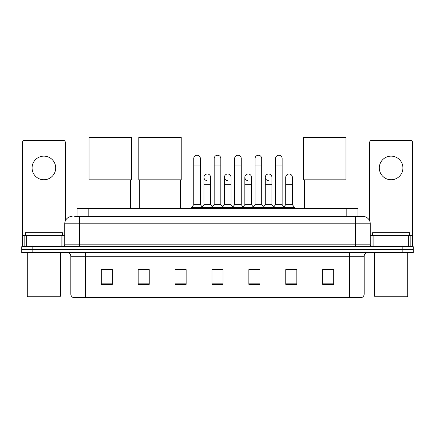 <?xml version="1.0" encoding="UTF-8"?>
<svg xmlns="http://www.w3.org/2000/svg" width="435" height="435" viewBox="0 0 435 435"><rect width="100%" height="100%" fill="white"/><g stroke="black" fill="none" stroke-linecap="round" stroke-linejoin="round"><path stroke-width="0.65" d="M77.104 216.429L77.104 208.311L357.896 208.311L357.896 216.429M74.869 216.429L362.882 216.429A7.379 7.379 0 0 1 370.261 223.808L370.261 244.84C370.359 245.954 370.979 246.569 372.11 246.688M74.7 216.429L79.496 216.429L79.496 223.808L64.739 223.808L64.739 244.84A1.843 1.843 0 0 1 62.89 246.688M72.118 216.429A7.379 7.379 0 0 0 64.739 223.808M32.821 246.688L21.75 246.688L21.75 249.641L32.821 249.641L21.75 249.641L21.75 252.594L32.821 252.594L32.821 249.641L402.179 249.641L32.821 249.641L32.821 246.688L402.179 246.688L402.179 249.641L413.25 249.641L402.179 249.641L402.179 252.594L32.821 252.594M402.179 252.594L413.25 252.594L413.25 246.688L402.179 246.688M370.261 223.808L355.504 223.808L355.504 216.429L362.882 216.429M364.177 294.065C364.073 295.833 363.187 297.013 361.518 297.611L349.414 297.611L349.414 294.065L364.177 294.065L364.177 256.28A3.692 3.692 0 0 1 367.863 252.594M349.414 297.611L73.482 297.611A3.692 3.692 0 0 1 70.823 294.065L70.823 256.28C70.606 254.04 69.377 252.811 67.137 252.594M333.732 284.359L333.732 269.602L322.661 269.602L322.661 284.359L333.732 284.359M296.833 284.359L296.833 269.602L285.762 269.602L285.762 284.359L296.833 284.359M259.934 284.359L259.934 269.602L248.863 269.602L248.863 284.359L259.934 284.359M112.339 284.359L112.339 269.602L101.268 269.602L101.268 284.359L112.339 284.359M149.238 284.359L149.238 269.602L138.167 269.602L138.167 284.359L149.238 284.359M186.136 284.359L186.136 269.602L175.066 269.602L175.066 284.359L186.136 284.359M223.035 284.359L223.035 269.602L211.965 269.602L211.965 284.359L223.035 284.359M285.762 269.678L292.739 269.678M186.136 269.602L175.066 269.678L186.136 269.602M145.807 269.678L149.238 269.678M254.692 269.678L251.854 269.678M213.808 269.678L221.192 269.678M112.339 269.678L101.268 269.678M259.934 269.678L248.863 269.678M333.732 269.678L322.661 269.678M43.891 156.138A11.81 11.81 0 0 0 32.081 167.943A11.81 11.81 0 0 0 43.891 179.753A11.81 11.81 0 0 0 55.696 167.943A11.81 11.81 0 0 0 43.891 156.138M61.139 246.688L61.139 235.618L26.638 235.618L26.638 246.688M65.293 221.007L65.293 142.261A1.843 1.843 0 0 0 63.445 140.418L24.333 140.418A1.843 1.843 0 0 0 22.489 142.261L22.489 235.618L26.638 235.618M61.139 235.618L64.739 235.618M22.489 246.688L22.489 235.618M59.758 296.871L28.025 296.871L27.285 296.132L60.492 296.132L59.758 296.871M27.285 252.594L27.285 296.132M60.492 252.594L60.492 296.132M62.341 235.618L62.341 232.665L25.442 232.665L25.442 235.618M89.974 179.824L89.974 208.311M130.565 179.824L130.565 208.311M89.055 137.389L131.49 137.389L131.49 179.824L89.055 179.824L89.055 137.389M139.717 179.824L139.717 208.311M180.308 179.824L180.308 208.311M138.792 137.389L181.226 137.389L181.226 179.824L138.792 179.824L138.792 137.389M304.435 179.824L304.435 208.311M345.026 179.824L345.026 208.311M303.51 137.389L345.945 137.389L345.945 179.824L303.51 179.824L303.51 137.389M193.738 165.952L200.377 165.952L200.377 204.624L193.738 204.624L193.738 158.574A3.322 3.322 0 0 1 197.267 155.257A3.322 3.322 0 0 1 200.377 158.574A3.322 3.322 0 0 0 197.267 155.257M193.738 204.624L191.525 207.577L191.525 208.311M200.377 204.624L202.59 207.577L191.525 207.577M214.178 204.624L214.178 165.952L220.822 165.952L220.822 204.624L214.178 204.624L211.965 207.577L202.59 207.577L202.59 208.311M214.178 165.952L214.178 158.574A3.322 3.322 0 0 1 217.707 155.257A3.322 3.322 0 0 1 220.822 158.574A3.322 3.322 0 0 0 217.707 155.257M220.822 204.624L223.035 207.577L211.965 207.577L211.965 208.311M234.623 204.624L234.623 165.952L241.262 165.952L241.262 204.624L234.623 204.624L232.41 207.577L223.035 207.577L223.035 208.311M234.623 165.952L234.623 158.574A3.322 3.322 0 0 1 238.152 155.257A3.322 3.322 0 0 1 241.262 158.574A3.322 3.322 0 0 0 238.152 155.257M241.262 204.624L243.475 207.577L232.41 207.577L232.41 208.311M255.062 204.624L255.062 165.952L261.707 165.952L261.707 204.624L255.062 204.624L252.849 207.577L243.475 207.577L243.475 208.311M255.062 165.952L255.062 158.574A3.322 3.322 0 0 1 258.591 155.257A3.322 3.322 0 0 1 261.707 158.574A3.322 3.322 0 0 0 258.591 155.257M261.707 204.624L263.92 207.577L252.849 207.577L252.849 208.311M275.507 204.624L275.507 165.952L282.146 165.952L282.146 204.624L275.507 204.624L273.294 207.577L263.92 207.577L263.92 208.311M275.507 165.952L275.507 158.574A3.322 3.322 0 0 1 279.036 155.257A3.322 3.322 0 0 1 282.146 158.574A3.322 3.322 0 0 0 279.036 155.257M282.146 204.624L284.359 207.577L273.294 207.577L273.294 208.311M292.369 204.624L292.369 184.696L285.724 184.696L285.724 204.624L292.369 204.624L294.582 207.577L284.359 207.577L284.359 208.311M207.071 180.634A3.322 3.322 0 0 1 203.961 177.317A3.322 3.322 0 0 1 207.49 174A3.322 3.322 0 0 1 210.6 177.317L210.6 184.696L203.961 184.696L203.961 177.317M210.6 184.696L210.6 204.624L203.961 204.624L203.961 184.696M203.961 204.624L202.166 207.006M210.6 204.624L212.389 207.006M227.51 180.634A3.322 3.322 0 0 1 224.4 177.317A3.322 3.322 0 0 1 227.929 174A3.322 3.322 0 0 1 231.039 177.317L231.039 184.696L224.4 184.696L224.4 177.317M231.039 184.696L231.039 204.624L224.4 204.624L224.4 184.696M224.4 204.624L222.611 207.006M231.039 204.624L232.834 207.006M247.955 180.634A3.322 3.322 0 0 1 244.84 177.317A3.322 3.322 0 0 1 248.374 174A3.322 3.322 0 0 1 251.484 177.317L251.484 184.696L244.84 184.696L244.84 177.317M251.484 184.696L251.484 204.624L244.84 204.624L244.84 184.696M244.84 204.624L243.051 207.006M251.484 204.624L253.273 207.006M268.395 180.634A3.322 3.322 0 0 1 265.285 177.317A3.322 3.322 0 0 1 268.814 174A3.322 3.322 0 0 1 271.924 177.317L271.924 184.696L265.285 184.696L265.285 177.317M271.924 184.696L271.924 204.624L265.285 204.624L265.285 184.696M265.285 204.624L263.496 207.006M271.924 204.624L273.718 207.006M285.724 184.696L285.724 177.317A3.322 3.322 0 0 1 289.259 174A3.322 3.322 0 0 1 292.369 177.317L292.369 184.696M285.724 204.624L283.935 207.006M294.582 207.577L294.582 208.311M391.108 156.138A11.81 11.81 0 0 0 379.304 167.943A11.81 11.81 0 0 0 391.108 179.753A11.81 11.81 0 0 0 402.919 167.943A11.81 11.81 0 0 0 391.108 156.138M408.362 246.688L408.362 235.618L373.861 235.618L373.861 246.688M412.51 246.688L412.51 235.618L412.51 246.688M408.362 235.618L412.51 235.618L412.51 142.261A1.843 1.843 0 0 0 410.667 140.418L371.555 140.418A1.843 1.843 0 0 0 369.706 142.261L369.706 221.007M370.261 235.618L373.861 235.618M406.975 296.871L375.242 296.871L374.508 296.132L407.715 296.132L406.975 296.871M374.508 252.594L374.508 296.132M407.715 252.594L407.715 296.132M409.558 235.618L409.558 232.665L372.659 232.665L372.659 235.618M88.174 216.429L88.174 208.311M346.825 216.429L346.825 208.311M79.496 246.688L79.496 244.84L370.261 244.84M64.739 244.84L79.496 244.84L79.496 223.808L355.504 223.808L355.504 246.688M349.414 252.594L349.414 256.28L70.823 256.28M364.177 256.28L349.414 256.28L349.414 294.065L85.586 294.065L85.586 297.611M70.823 294.065L85.586 294.065L85.586 252.594M223.035 283.848L211.965 283.848M186.136 283.848L175.066 283.848M149.238 283.848L138.167 283.848M112.339 283.848L101.268 283.848M259.934 283.848L248.863 283.848M296.833 283.848L285.762 283.848M333.732 283.848L322.661 283.848M64.739 231.926L22.489 231.926M62.955 235.618L62.955 246.688M22.517 235.618L22.517 246.688M24.822 246.688L24.822 235.618M412.51 231.926L370.261 231.926M412.483 246.688L412.483 235.618M410.178 235.618L410.178 246.688M372.045 246.688L372.045 235.618M200.377 165.952L200.377 158.574M220.822 165.952L220.822 158.574M241.262 165.952L241.262 158.574M261.707 165.952L261.707 158.574M282.146 165.952L282.146 158.574"/></g></svg>
